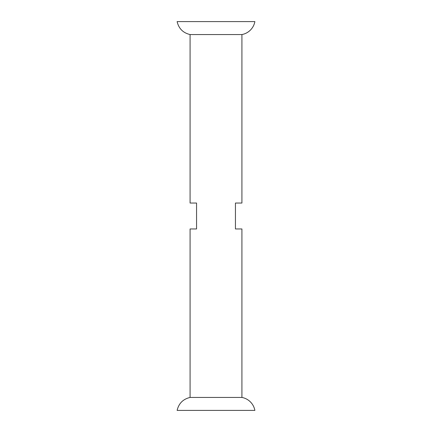 <?xml version="1.0" encoding="UTF-8"?>
<svg xmlns="http://www.w3.org/2000/svg" width="432" height="432" viewBox="0 0 432 432"><rect width="100%" height="100%" fill="white"/><g stroke="black" fill="none" stroke-linecap="round" stroke-linejoin="round"><path stroke-width="0.65" d="M235.44 203.04L241.92 203.04L241.92 34.56L190.08 34.56L190.08 203.04L196.56 203.04L196.56 228.96L190.08 228.96L190.08 397.44L241.92 397.44L241.92 228.96L235.44 228.96L235.44 203.04M190.08 34.56C183.092 32.908 178.772 28.588 177.12 21.6L254.88 21.6A16.2 16.2 0 0 1 241.92 34.56M190.08 397.44C183.092 399.092 178.772 403.412 177.12 410.4L254.88 410.4A16.2 16.2 0 0 0 241.92 397.44"/></g></svg>
